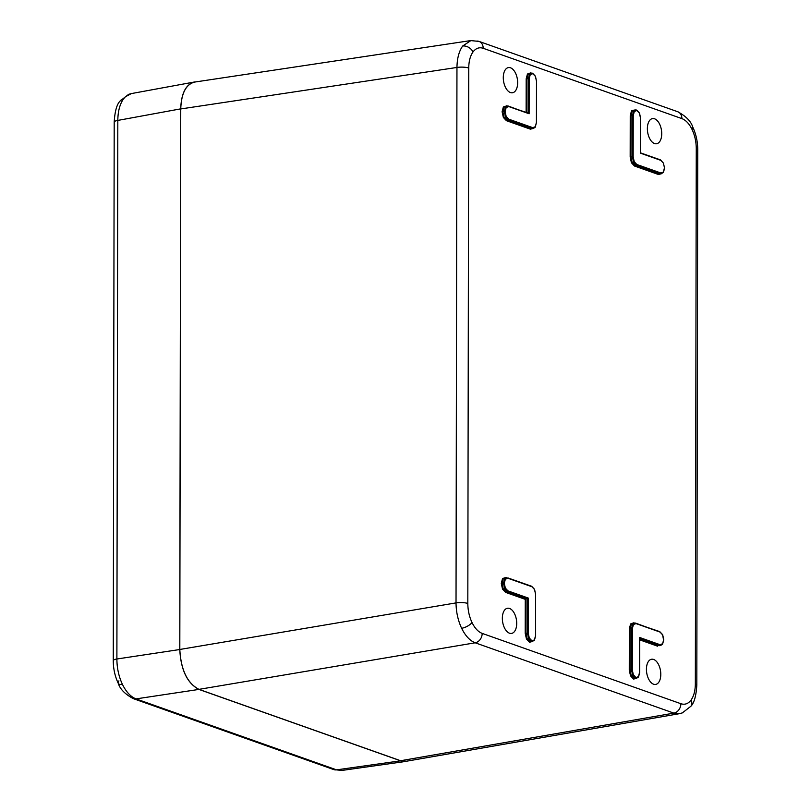 <?xml version="1.0" encoding="UTF-8"?>
<svg xmlns="http://www.w3.org/2000/svg" width="811" height="811" viewBox="0 0 811 811"><rect width="100%" height="100%" fill="white"/><g stroke="black" fill="none" stroke-linecap="round" stroke-linejoin="round"><path stroke-width="1.22" d="M123.444 99.003A8.526 6.285 -143.8 0 0 120.099 101L128.655 94.329L131.321 93.6L125.33 96.833L123.444 99.003C119.795 104.264 117.919 111.391 117.818 120.413L116.885 658.998C116.946 668.102 118.791 676.577 122.431 684.393C126.212 692.016 130.753 696.852 136.035 698.889A8.526 6.833 109.5 0 1 133.298 698.636L133.298 698.636C125.066 694.196 120.069 689.117 118.284 683.409L118.284 683.409A8.526 3.386 154.4 0 1 118.923 680.865M195.968 81.87L194.245 82.033C185.77 84.537 181.258 93.478 180.711 108.856L117.818 120.413A8.526 2.048 0.1 0 0 114.199 122.076C114.848 111.35 116.814 104.325 120.099 101L120.099 101M122.431 684.393A8.526 3.386 154.4 0 1 118.284 683.409C114.969 676.344 113.297 668.761 113.256 660.661A8.526 2.048 0.1 0 1 116.885 658.998L179.758 649.53L180.711 108.856M179.758 649.53C180.894 669.998 187.27 683.298 198.918 689.421L136.035 698.889L336.545 769.852L341.826 770.399M400.634 760.819L405.946 761.407L341.826 770.45L333.818 769.598A8.526 6.833 109.5 0 0 336.545 769.852L400.634 760.819L198.918 689.421M405.946 761.407L407.629 761.022M532.259 641.531L529.512 642.251L526.461 638.987L525.204 633.279L525.994 633.32L527.15 638.612L529.978 641.623L531.164 641.734M534.449 639.798L532.584 641.46L531.398 641.369L534.449 639.798L535.534 635.692L535.605 594.392L534.53 589.526L531.935 586.738L507.96 578.263L505.354 579.196L504.27 583.261L502.05 583.454L503.205 588.735L506.034 591.756L526.045 598.832L525.264 599.349L505.577 592.375L502.526 589.121L503.205 588.735M504.969 577.858L503.225 578.993L502.05 583.454L501.269 583.413L502.536 578.598L503.225 578.993M529.512 642.251L531.398 641.369L528.6 638.348L527.434 633.067L527.495 598.579L526.045 598.832L525.994 633.32L528.214 633.097L529.279 637.963L531.864 640.741M504.27 583.261L505.344 588.097L507.939 590.874L507.483 591.493L504.655 588.472L503.489 583.221L504.675 578.801L506.409 577.665M507.24 105.957L508.517 106.099L505.8 106.15L504.047 107.295L502.871 111.746L505.091 111.563L506.165 116.389L508.761 119.176L532.736 127.651L535.341 126.719L536.426 122.613L536.497 81.313L535.432 76.447L532.857 73.679L530.262 74.622L529.178 78.728L528.397 78.687L529.583 74.227L531.327 73.081L532.574 73.213L529.887 73.274L528.133 74.419L526.957 78.88L526.897 112.607M535.341 126.719L533.476 128.381L532.269 128.28L508.304 119.795L505.476 116.774L504.31 111.523L505.496 107.103L507.24 105.967M532.736 127.651L530.404 129.172L506.399 120.677L503.347 117.413L502.09 111.715L502.871 111.746L504.026 117.037L506.865 120.058L530.86 128.554L533.486 128.391L535.331 127.134L536.284 122.806M663.418 172.044L661.553 173.716L660.347 173.615L636.382 165.13L633.553 162.109L632.387 156.817L632.458 115.517L633.644 111.056L635.388 109.911L636.909 110.509L634.324 111.452L633.239 115.557L633.168 156.858L634.243 161.724L636.838 164.501L660.813 172.986L663.418 172.044L664.361 168.171M664.503 167.989L663.439 163.153L660.833 160.375L640.497 153.178L640.558 118.142L639.534 113.104L636.635 110.043L633.949 110.103L632.195 111.249L631.019 115.709L630.948 157.07L632.104 162.362L634.932 165.383L660.134 173.98L663.408 172.459L664.604 168.059L663.317 162.91M663.54 639.869L662.607 634.851L660.012 632.073L636.037 623.588L633.432 624.521L632.347 628.626L632.276 669.927L633.35 674.793L635.925 677.57L635.459 678.199L632.661 675.178L631.495 669.896L631.566 628.586L632.752 624.125L634.486 622.99L635.763 623.132L633.046 623.183L631.303 624.328L630.127 628.789L630.056 670.15L631.211 675.441L634.04 678.452L635.226 678.564M660.407 645.475L659.313 645.678M691.073 700.045C693.841 696.132 695.26 690.779 695.331 683.987L696.264 148.545C696.213 141.702 694.814 135.356 692.077 129.496C689.238 123.738 685.853 120.119 681.899 118.619L483.204 48.295C479.25 46.997 475.854 48.214 473.006 51.965C470.238 55.878 468.819 61.23 468.748 68.023L467.815 603.465C467.866 610.298 469.265 616.644 472.012 622.513C474.84 628.261 478.226 631.891 482.18 633.391L680.875 703.715C684.829 705.012 688.235 703.786 691.073 700.045A8.526 6.285 36.2 0 1 690.911 706.229L682.355 712.889L679.527 713.65L673.87 713.122L475.185 642.799C469.934 640.741 465.423 635.905 461.631 628.292C458.002 620.456 456.137 611.991 456.025 602.897L456.958 67.455C457.1 58.422 458.996 51.286 462.655 46.034L470.846 40.601L479.007 41.402A8.526 6.833 -70.5 0 0 476.229 41.148M516.708 623.375A12.743 6.975 80.8 0 0 507.564 608.24A12.743 6.975 80.8 0 0 502.638 621.956A12.743 6.975 80.8 0 0 511.64 633.401A12.743 6.975 80.8 0 0 516.708 623.375M646.428 669.288A12.743 6.975 -99.2 0 1 651.649 659.231A12.743 6.975 -99.2 0 1 660.499 670.717A12.743 6.975 -99.2 0 1 655.734 684.403A12.743 6.975 -99.2 0 1 646.428 669.288M647.371 128.625A12.743 6.975 80.8 0 0 656.677 143.74A12.743 6.975 80.8 0 0 661.441 130.054A12.743 6.975 80.8 0 0 652.591 118.578A12.743 6.975 80.8 0 0 647.371 128.625M517.651 82.722A12.743 6.975 -99.2 0 1 512.593 92.748A12.743 6.975 -99.2 0 1 503.58 81.293A12.743 6.975 -99.2 0 1 508.507 67.577A12.743 6.975 -99.2 0 1 517.651 82.722M679.517 713.66L406.23 761.265L400.593 760.728L198.959 689.36C187.321 683.237 180.934 669.947 179.809 649.469L180.752 108.948C181.329 93.316 185.952 84.364 194.62 82.073L470.846 40.57M507.96 578.263L531.935 586.738M639.656 638.156L639.656 637.487L659.992 644.684L662.597 643.752L660.732 645.414L659.525 645.313L639.757 638.308M635.925 677.57L638.51 676.627L636.645 678.29L633.573 679.081L630.522 675.816L631.211 675.441M508.659 106.2L529.117 113.753L508.791 106.565L506.176 107.498L505.091 111.563M507.939 590.874L528.275 598.072L527.495 598.579L507.483 591.493L505.577 592.375M526.461 638.987L527.15 638.612M502.526 589.121L501.269 583.413M502.536 578.598L505.598 577.503M529.279 637.963L528.6 638.348M505.344 588.097L504.655 588.472M505.354 579.196L504.675 578.801M507.838 577.898L531.661 586.282L534.581 589.354L535.605 594.392M530.262 74.622L529.583 74.227M506.176 107.498L505.496 107.103M506.165 116.389L505.476 116.774M506.399 120.677L508.761 119.176M536.426 122.613L536.497 81.465M526.116 112.334L526.177 78.839L527.454 74.024L528.133 74.419M527.454 74.024L530.506 72.919M502.09 111.715L503.367 106.9L506.48 106.059M503.367 106.9L504.047 107.295M503.347 117.413L504.026 117.037M533.151 128.452L530.404 129.172M639.494 113.276L636.909 110.509M640.558 118.294L639.372 113.033M634.324 111.452L633.644 111.056M660.813 172.986L658.481 174.507L634.476 166.012L631.424 162.747L630.167 157.03L630.238 115.669L633.239 115.557M663.439 163.153L660.549 159.909L640.599 152.894L660.833 160.375M634.243 161.724L633.553 162.109M634.476 166.012L636.838 164.501M630.238 115.669L631.516 110.854L634.628 110.012M631.516 110.854L632.195 111.249M661.229 173.777L658.481 174.507M630.167 157.03L633.168 156.858M631.424 162.747L632.104 162.362M638.51 676.627L639.453 672.704M633.35 674.793L632.661 675.178M662.597 643.752L663.682 639.686M635.915 623.233L660.012 632.073M633.432 624.521L632.752 624.125M632.347 628.626L629.346 628.748L630.613 623.933L631.303 624.328M636.321 678.361L633.573 679.081M632.276 669.927L629.265 670.109L629.346 628.748M630.522 675.816L629.265 670.109M630.613 623.933L633.675 622.828M472.012 622.513A8.526 3.386 154.4 0 1 461.631 628.292M198.959 689.36L475.185 642.799A8.526 6.833 -70.5 0 0 482.18 633.391M690.911 706.229L690.911 706.229C694.196 702.894 696.162 695.868 696.811 685.143A8.526 2.048 -179.9 0 0 695.331 683.987M473.006 51.965A8.526 6.285 -143.8 0 0 462.655 46.034M468.748 68.023A8.526 2.048 -179.9 0 0 456.958 67.455L180.752 108.948M692.077 129.496A8.526 3.386 -25.6 0 0 692.716 126.942L692.716 126.942C690.931 121.244 685.934 116.166 677.702 111.725L479.007 41.402A8.526 6.833 -70.5 0 1 483.204 48.295M681.899 118.619A8.526 6.833 -70.5 0 0 677.702 111.725M657.66 646.205L639.747 639.869M506.429 105.805L506.966 105.998M525.204 633.279L525.264 599.349M400.593 760.728L673.87 713.122A8.526 6.833 -70.5 0 0 680.875 703.715M179.809 649.469L456.025 602.897A8.526 2.048 -179.9 0 1 467.815 603.465M528.275 598.072L528.214 633.097M639.747 639.078L658.116 645.576L659.992 644.684M639.595 672.522L639.656 637.487M528.336 113.124L528.397 78.687L526.177 78.839M529.178 78.728L529.117 113.753M692.716 126.942C696.031 134.008 697.703 141.601 697.744 149.7A8.526 2.048 -179.9 0 0 696.264 148.545M636.037 623.588L659.728 631.607L662.658 634.678L663.783 639.757L662.587 644.157L660.732 645.414M640.599 152.944L640.558 118.142M536.497 81.313L535.473 76.275L532.574 73.213M528.549 113.195L508.791 106.565M535.605 594.544L535.635 635.773L534.439 640.203L531.185 641.734M131.341 93.589L194.245 82.033M113.256 660.661L114.199 122.076M333.818 769.598L133.298 698.636M635.246 678.564L638.5 677.033L639.697 672.593L639.757 637.872M506.419 577.655L504.979 577.858M660.742 645.414L659.333 645.678M696.811 685.143L697.744 149.7"/></g></svg>

